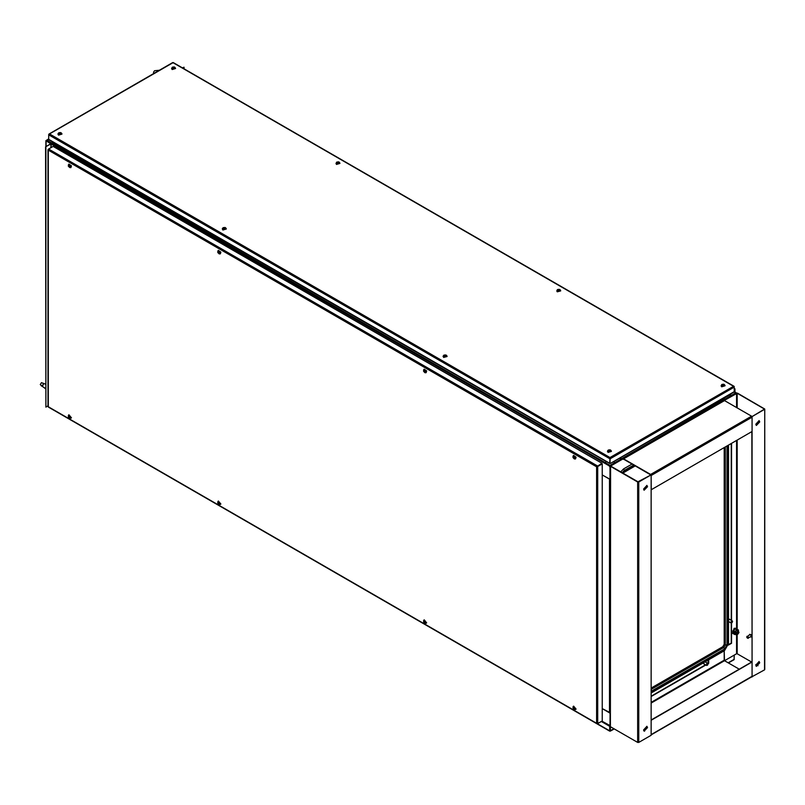 <?xml version="1.0" encoding="UTF-8"?>
<svg xmlns="http://www.w3.org/2000/svg" width="805" height="805" viewBox="0 0 805 805"><rect width="100%" height="100%" fill="white"/><g stroke="black" fill="none" stroke-linecap="round" stroke-linejoin="round"><path stroke-width="1.21" d="M731.534 622.939L731.534 643.306L728.414 644.775L731.252 643.135L731.252 622.99M724.319 399.632L735.76 392.79L736.323 393.112L724.198 400.518M724.5 399.833L724.762 399.129L723.635 398.485M734.21 391.894L736.152 393.202M725.164 399.552L724.762 399.129M610.291 712.848L610.291 725.667L601.929 721.159L597.421 723.604M610.13 712.868L610.009 725.828L609.445 725.506M610.009 713.129L602.261 708.652M51.107 144.004L610.291 466.518L610.009 479.377L610.009 465.381L621.007 459.031L621.571 459.363M610.432 465.833L610.009 465.381L609.445 466.357L610.009 466.689M48.803 139.587L46.781 141.076M609.727 466.196L610.009 465.713M610.009 479.377L602.261 474.91M610.009 465.381L47.264 140.483L46.7 141.036M619.88 458.387L621.41 459.454M48.723 139.154L46.247 140.674L51.107 143.773L45.573 146.832L45.855 407.109L45.855 146.993M48.723 138.822L45.845 140.674L50.705 143.773L45.573 146.832M48.018 405.861L45.855 407.109M182.403 67.831L184.003 67.228L184.003 68.757M184.003 67.228L182.685 67.992M609.747 479.227L602.261 474.97M610.341 712.838L602.261 708.591M724.54 399.914L723.011 398.837M622.024 459.102L620.504 458.025M703.691 662.706L704.113 664.014M729.843 619.458L728.495 619.749M728.424 644.704L731.252 643.074M610.059 458.518L609.959 463.076M707.665 664.92L707.987 664.055L707.283 663.652L706.579 664.87L707.665 664.92M706.579 664.779L707.454 664.749L707.213 663.692M707.213 665.312L706.548 665.413L706.679 663.833L707.736 663.35L707.987 663.984M732.198 622.436L732.52 621.571L731.815 621.168L731.111 622.386L732.198 622.436M731.111 622.295L731.976 622.265L731.735 621.208M731.745 622.829L731.071 622.929L731.212 621.349L732.268 620.856L732.51 621.49M48.391 149.328L48.25 150.163L48.582 149.056L597.421 465.924L596.626 466.769L602.261 463.891L602.261 720.968L597.753 723.574L596.626 723.303L609.677 730.849L609.677 726.291L601.365 721.491M48.25 149.247L53.09 146.45L601.929 463.318L596.626 466.769L48.25 150.163L48.25 406.324M597.421 466.246L601.929 463.318M596.908 466.608L597.471 466.337M597.753 723.574L597.753 466.498L602.261 463.891M48.582 406.897L596.626 723.303L596.626 466.769M724.198 447.64L724.198 644.282L722.789 646.717L651.175 688.064M610.009 457.894L609.677 458.679L48.723 134.817L49.518 133.972L48.723 134.425L48.723 139.366L609.677 463.237L609.959 458.518M734.16 386.813L734.301 391.673L733.456 392.166M734.301 386.732L733.506 386.269L734.301 387.114L610.341 458.679L610.009 457.572L733.506 386.269L173.337 62.87M172.673 62.87L49.518 133.972L610.009 457.572M610.059 463.076L610.321 463.519L734.301 391.673L736.152 392.749M49.568 139.859L48.723 139.366L46.861 140.442M612.273 462.392L730.407 394.571L731.946 393.031M51.067 140.724L52.617 142.274L607.755 462.392M707.273 663.672L706.589 664.85M731.795 621.188L731.121 622.356M70.941 167.5L71.403 165.84L68.968 164.079M69.975 167.581L70.81 167.601L71.122 166.001L68.817 164.15L68.415 164.884M57.97 134.133L58.544 135.109L61.925 134.133M58.393 133.248L57.95 133.972L58.544 134.787L61.945 133.972L61.502 133.248M222.341 229.033L222.915 230.009L226.296 229.033M222.764 228.147L222.321 228.872L222.915 229.687L226.316 228.872L225.873 228.147M220.369 253.776L220.832 252.116L218.397 250.355M219.403 253.857L220.238 253.877L220.55 252.277L218.246 250.415L217.843 251.16M443.102 356.484L443.666 357.46L447.057 356.484M443.525 355.609L443.082 356.323L443.666 357.138L447.077 356.323L446.634 355.609M426.187 372.604L426.65 370.944L424.215 369.183M425.221 372.685L426.056 372.695L426.368 371.105L424.064 369.243L423.661 369.988M607.473 451.384L608.037 452.36L611.428 451.384M607.896 450.498L607.453 451.223L608.037 452.038L611.448 451.223L611.005 450.498M575.615 458.87L576.078 457.21L573.643 455.449M574.649 458.951L575.484 458.971L575.796 457.371L573.492 455.519L573.09 456.254M721.099 385.786L721.662 386.762L725.043 385.786M721.511 384.901L721.662 386.44L725.063 385.625L724.631 384.901M556.728 290.887L557.291 291.863L560.672 290.887M557.14 290.001L557.291 291.541L560.693 290.726L560.26 290.001M335.967 163.435L336.53 164.411L339.911 163.435M336.379 162.55L336.53 164.079L339.931 163.274L339.499 162.55M171.596 68.536L172.159 69.512L175.54 68.536M172.008 67.65L172.159 69.19L175.56 68.375L175.128 67.65M61.039 134.002L61.039 132.744L58.866 132.744L58.866 134.002L61.039 134.002M58.413 133.721L58.825 134.616L61.482 133.721M59.56 133.046L60.365 133.479L60.657 132.825L59.53 132.664M60.365 132.664L60.144 133.288M68.888 164.773L68.294 166.072L69.713 167.571L70.307 166.273L68.888 164.773M70.367 167.329L70.86 165.981L68.828 164.673M69.542 166.383L69.25 166.826M69.25 166.575L68.958 165.619L68.465 166.082L69.119 167.027M69.512 166.253L68.928 166.665M68.797 166.534L69.431 166.192M68.576 166.464L69.29 166.202M225.41 228.902L225.41 227.644L223.237 227.644L223.237 228.902L225.41 228.902M222.784 228.62L223.196 229.516L225.853 228.62M223.931 227.946L224.736 228.379L225.028 227.724L223.901 227.563M224.736 227.563L224.515 228.187M218.316 251.049L217.722 252.347L219.141 253.847L219.735 252.549L218.316 251.049M219.795 253.605L220.288 252.247L218.256 250.939M218.97 252.659L218.678 253.102M218.678 252.851L218.386 251.895L217.893 252.357L218.547 253.303M218.94 252.518L218.356 252.941M218.225 252.8L218.859 252.468M218.004 252.73L218.719 252.468M446.161 356.353L446.161 355.096L443.988 355.096L443.988 356.353L446.161 356.353M443.545 356.072L443.947 356.977L446.614 356.072M444.692 355.397L445.497 355.83L445.779 355.186L444.662 355.015M445.497 355.015L445.276 355.639M424.124 369.877L423.541 371.175L424.96 372.675L425.543 371.377L424.124 369.877M425.614 372.423L426.107 371.075L424.074 369.767M424.788 371.487L424.497 371.92M424.487 371.679L424.205 370.713L423.712 371.186L424.356 372.131M424.758 371.347L424.165 371.769M424.034 371.628L424.678 371.296M423.822 371.558L424.537 371.296M610.532 451.253L610.532 449.995L608.359 449.995L608.359 451.253L610.532 451.253M607.916 450.971L608.318 451.877L610.985 450.971M609.093 450.679L608.741 450.086L609.254 450.538M609.063 450.297L609.868 450.73L610.15 450.086L609.033 449.915M609.868 449.915L609.647 450.538M573.552 456.143L572.969 457.441L574.388 458.941L574.971 457.643L573.552 456.143M575.042 458.699L575.535 457.351L573.502 456.043M574.217 457.753L573.925 458.196M573.915 457.944L573.633 456.988L573.14 457.451L573.784 458.397M574.186 457.622L573.593 458.035M573.462 457.904L574.106 457.562M573.251 457.834L573.965 457.572M724.158 385.655L724.158 384.398L721.984 384.398L721.984 385.655L724.158 385.655M721.542 385.374L721.944 386.269L724.601 385.374M722.709 385.082L722.367 384.478L722.87 384.941M722.679 384.699L723.484 385.132L723.776 384.478L722.659 384.317M723.484 384.317L723.272 384.941M559.787 290.756L559.787 289.498L557.613 289.498L557.613 290.756L559.787 290.756M557.171 290.474L557.573 291.38L560.23 290.474M558.338 290.182L557.996 289.579L558.499 290.042M558.308 289.8L559.113 290.233L559.405 289.579L558.288 289.418M559.113 289.418L558.901 290.042M339.026 163.304L339.026 162.047L336.852 162.047L336.852 163.304L339.026 163.304M336.41 163.023L336.812 163.918L339.479 163.023M337.547 162.348L338.352 162.771L338.643 162.127L337.526 161.966M338.352 161.966L338.14 162.59M174.655 68.405L174.655 67.147L172.481 67.147L172.481 68.405L174.655 68.405M172.039 68.123L172.441 69.019L175.108 68.123M173.176 67.449L173.981 67.882L174.272 67.228L173.156 67.067M173.981 67.067L173.769 67.69M70.941 418.177L71.403 417.765L68.968 414.766M69.975 418.258L71.122 417.926L68.817 414.827L68.415 415.561M220.369 504.453L220.832 504.041L218.397 501.032M219.403 504.534L220.55 504.202L218.246 501.102L217.843 501.837M426.187 623.281L426.65 622.859L424.215 619.86M425.221 623.362L426.368 623.03L424.064 619.931L423.661 620.665M575.615 709.547L576.078 709.135L573.643 706.136M574.649 709.628L575.796 709.296L573.492 706.196L573.09 706.931M68.888 417.775L70.307 417.916L69.713 415.933L68.294 415.793L68.888 417.775M70.367 418.006L70.86 417.654L68.828 415.35M69.351 416.728L68.465 416.577L69.119 416.386L69.3 417.211M68.687 417.332L69.27 416.849M68.687 416.93L69.341 416.628M218.316 504.041L219.735 504.182L219.141 502.199L217.722 502.068L218.316 504.041M219.795 504.282L220.288 503.92L218.256 501.626M218.779 503.004L217.893 502.853L218.547 502.662L218.729 503.477M218.115 503.608L218.698 503.125M218.115 503.206L218.769 502.904M424.124 622.869L425.543 623.01L424.96 621.027L423.541 620.897L424.124 622.869M425.614 623.11L426.107 622.748L424.074 620.454M424.587 621.832L423.712 621.681L424.356 621.49L424.547 622.305M423.933 622.436L424.517 621.943M423.923 622.034L424.587 621.732M573.552 709.145L574.971 709.286L574.388 707.303L572.969 707.162L573.552 709.145M575.042 709.376L575.535 709.024L573.502 706.72M574.015 708.098L573.14 707.947L573.784 707.756L573.975 708.581M573.361 708.702L573.945 708.219M573.351 708.299L574.015 707.998M49.004 407.411L609.727 731.141L610.341 730.849L610.341 726.513M728.384 662.968L734.019 659.718L734.301 655.049M613.963 728.756L610.099 730.799L610.341 726.291M610.009 730.709L609.657 725.889M734.019 659.718L733.506 659.738M643.567 488.987L644.141 490.265L647.512 486.703L646.938 485.425L643.567 488.987M644.01 490.175L647.23 486.542L646.787 485.365M643.567 729.904L644.141 731.171L647.512 727.619L646.938 726.341L643.567 729.904M644.01 731.081L647.23 727.458L646.787 726.271M610.572 726.804L637.64 742.431L637.64 481.984L610.572 466.357L610.341 726.482L610.341 466.035L623.261 458.709L610.864 465.874M623.291 459.343L623.261 458.709M637.64 481.984L638.768 481.984L651.175 474.819L637.922 481.823L610.864 466.196M651.175 474.819L651.175 735.267L638.768 742.431L637.64 742.431M751.548 416.225L724.48 400.598L623.573 458.86L650.641 474.487L751.548 416.225L752.112 417.201L752.112 431.53L651.205 489.782L651.175 475.242M623.573 459.182L650.641 474.809M723.916 400.92L724.48 400.598M644.614 731.121L643.668 730.578M651.175 703.037L724.48 660.714L739.141 669.186M736.605 634.642L736.605 653.72L724.48 660.714L724.198 650.873L724.198 660.885M707.877 663.471L708.41 659.979M651.175 696.204L705.522 664.829M707.977 663.733L708.692 663.32L708.692 659.818M651.175 696.526L705.804 664.99M651.175 734.794L651.175 720.264L752.112 662.022L752.112 676.341L751.548 676.673M752.112 662.022L751.83 431.691M651.175 719.972L751.83 661.861M759.719 662.837L759.145 661.559L755.774 665.111L756.358 666.389L759.719 662.837M756.217 666.298L759.437 662.676L758.994 661.489M759.719 421.921L759.145 420.643L755.774 424.205L756.358 425.483L759.719 421.921M756.217 425.382L759.437 421.76L758.994 420.572M757.968 665.725L755.845 664.497M751.548 662.022L737.169 653.72L737.169 634.37M736.323 393.112L737.45 393.112L764.75 409.061L764.519 669.83L751.83 676.774M737.169 407.924L737.169 393.273L764.237 408.9M737.169 393.273L724.198 400.437M736.605 653.72L737.169 653.72M731.252 443.575L731.252 620.273M731.534 443.404L731.534 620.434M731.534 643.306L728.354 645.137M764.519 669.186L764.519 669.83M752.112 676.995L752.112 416.547L764.519 409.393M752.112 416.547L764.237 409.222M747.442 638.154L751.015 636.685L750.874 635.095L749.817 634.612L746.768 636.976M748.197 638.315L748.056 636.725L747 636.242M747.624 637.067L746.758 637.117L747.322 638.093L747.624 637.067M751.296 636.846L751.276 634.793L749.827 634.3M750.572 636.946L751.166 636.946L750.995 634.954L749.676 634.36L749.375 634.873M737.803 634.219L738.225 631.875L738.95 632.509L737.803 634.219M737.923 634.169L737.018 634.32L738.074 631.523L738.94 632.408M735.77 628.333L734.069 628.323L732.812 633.455M736.394 628.816L734.522 628.584L733.456 633.756M737.843 631.382L735.619 632.961L736.696 633.646M737.008 634.31L734.754 634.501L732.852 633.404L732.852 630.959L734.754 632.056L734.754 634.501M734.754 632.056L736.585 629.772L738.416 629.943L738.567 631.523L737.662 629.953L735.83 631.009L734.915 633.374L735.83 634.672L736.967 634.29M732.852 630.959L734.683 628.675L736.585 629.772M734.683 628.675L738.416 629.943M734.925 392.035L734.925 388.775L734.301 388.755M734.683 391.894L734.301 389.197M50.866 144.095L50.866 147.738M46.076 141.006L46.076 146.54M609.445 479.126L609.445 712.737M724.138 399.491L621.631 458.679M722.789 646.717L724.762 648.84L651.175 691.324M724.198 644.282L725.325 644.926L723.916 647.371L651.175 689.372M728.143 445.366L728.143 644.282L724.52 650.682L651.175 693.025M724.762 650.138L651.175 692.622M725.325 446.986L725.325 644.926L727.016 644.926L724.762 648.84M728.143 644.282L724.52 650.682M727.016 446.01L727.016 644.926M623.14 473.29L624.388 471.73L634.853 465.693M622.144 472.716L624.388 470.432L623.543 468.963L632.036 464.062M624.388 470.432L633.726 465.038M622.949 473.179L624.388 471.73M620.705 471.881L623.543 468.963M730.407 395.879L730.407 394.571M614.245 462.945L614.245 461.637M605.783 462.945L605.783 461.637M52.617 143.572L52.617 142.274M58.493 133.097L58.825 134.123L61.411 133.097M69.794 167.571L70.427 166.233L68.334 165.045M222.864 227.996L223.196 229.012L225.782 227.996M219.222 253.847L219.856 252.498L217.763 251.321M443.615 355.448L443.947 356.474L446.544 355.448M425.03 372.675L425.664 371.326L423.571 370.149M607.986 450.347L608.318 451.374L610.915 450.347M574.458 458.941L575.092 457.602L572.999 456.415M721.612 384.75L721.944 385.766L724.53 384.75M557.241 289.85L557.573 290.877L560.159 289.85M336.48 162.399L336.812 163.415L339.398 162.399M172.109 67.499L172.441 68.516L175.027 67.499M69.794 418.258L70.427 417.906L68.334 415.702M219.222 504.524L219.856 504.172L217.763 501.978M425.03 623.352L425.664 623L423.581 620.806M574.458 709.628L575.092 709.275L573.009 707.072M734.301 659.285L728.143 662.837M638.768 742.431L638.768 481.984M651.205 475.463L752.112 417.201M724.198 660.231L651.175 702.393M752.112 676.341L651.205 734.603M737.169 629.218L737.169 440.154M736.605 393.273L736.605 407.602M736.605 440.476L736.605 628.896M609.616 725.869L601.697 721.3M51.107 143.773L51.107 147.597M45.845 140.674L45.845 146.671M703.62 663.723L706.548 665.413M705.16 661.861L707.736 663.35M728.495 621.44L731.071 622.929M729.34 619.166L732.268 620.856M596.897 723.735L48.3 407.008M48.018 406.515L48.018 149.71M728.495 445.155L728.495 643.789M624.147 472.283L635.205 465.894M173.286 62.569L734.019 386.299M49.004 134.002L172.723 62.569M733.989 392.126L610.321 463.519M609.707 463.519L49.025 139.818M61.542 133.972L60.375 132.523L58.352 133.972M69.019 164.492L68.345 166.233L70.619 167.259M225.913 228.872L224.746 227.423L222.723 228.872M218.447 250.768L217.773 252.498L220.047 253.525M446.674 356.323L445.507 354.874L443.485 356.323M424.265 369.596L423.591 371.326L425.855 372.353M611.045 451.223L609.878 449.774L607.856 451.223M573.693 455.861L573.019 457.602L575.283 458.629M724.671 385.625L723.494 384.176L721.481 385.625M560.3 290.726L559.123 289.277L557.11 290.726M339.539 163.274L338.372 161.825L336.349 163.274M175.168 68.375L174.001 66.926L171.978 68.375M70.619 417.936L68.345 416.91L69.019 415.169M220.047 504.202L217.773 503.175L218.447 501.445M425.855 623.03L423.591 622.003L424.265 620.273M575.283 709.306L573.019 708.279L573.693 706.538M610.301 731.141L614.195 728.897M623.261 458.77L724.077 400.558M651.175 734.885L751.951 676.713M764.75 669.508L764.75 409.061M737.018 634.32L735.951 633.696M738.618 631.553L737.541 630.929M732.57 633.354L733.023 633.615M735.559 628.182L736.012 628.433M45.573 388.835L40.25 384.599L41.508 382.647L45.573 384.146M43.168 385.072L41.166 385.716L45.573 388.503M43.289 384.83L43.047 383.22L43.53 383.593M153.614 73.597L153.524 72.128L154.53 70.76L159.541 70.186"/></g></svg>
